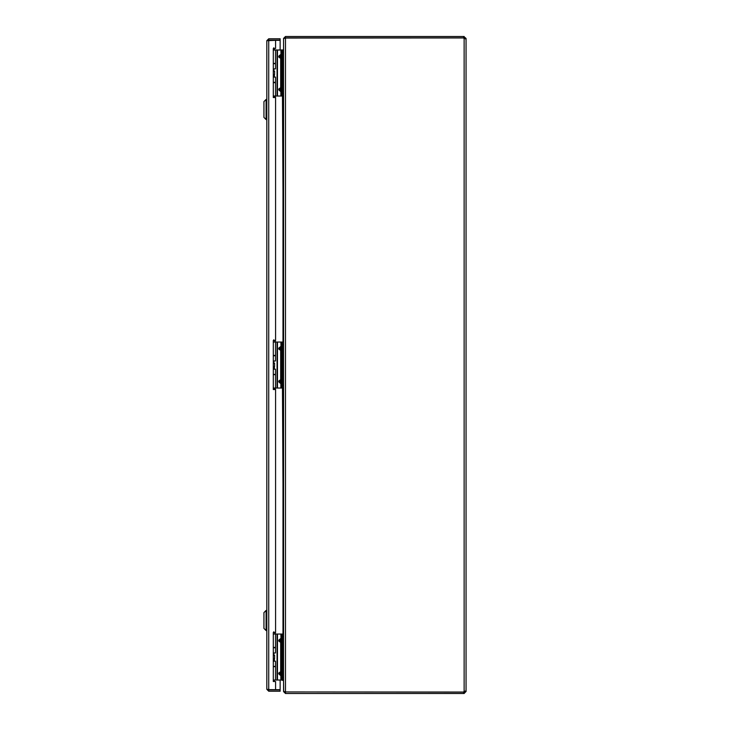 <?xml version="1.0" encoding="UTF-8"?>
<svg xmlns="http://www.w3.org/2000/svg" width="730" height="730" viewBox="0 0 730 730"><rect width="100%" height="100%" fill="white"/><g stroke="black" fill="none" stroke-linecap="round" stroke-linejoin="round"><path stroke-width="1.09" d="M268.257 689.604L275.575 689.667L275.575 681.51L273.294 681.51L273.294 632.472L275.575 632.472L275.575 389.519L273.294 389.519L273.294 340.481L275.575 340.481L275.575 97.528L273.294 97.528L273.294 48.49L275.575 48.49L275.575 40.333L280.137 40.333L280.137 49.978M268.257 40.396L268.731 40.333L268.731 689.667L266.815 689.293L266.815 40.707L275.575 40.333M268.166 40.707L268.731 40.132L280.137 40.132L280.137 38.781L268.731 38.781L266.815 40.707L266.815 102.2M268.731 40.132L268.731 38.781M266.815 116.8L266.815 689.293L268.731 691.219L280.137 691.219L280.137 689.868L268.731 689.868L268.731 691.219M275.575 689.667L280.137 689.667L280.137 680.031M268.166 689.293L268.731 689.868M266.094 630.556L263.941 628.402L263.941 612.598L266.094 610.444L266.094 630.556L266.815 630.556M266.094 610.444L266.815 610.444M274.69 680.031L273.522 681.51M274.617 50.041L274.106 49.074M463.732 36.5L466.059 38.425L463.732 37.85L463.732 36.5L285.476 36.5L283.559 38.425L283.559 49.412L282.985 49.978L275.246 49.978M283.687 691.575L283.559 680.588L281.351 680.031L281.351 677.75L282.428 677.75L282.428 680.031M283.532 679.812L283.559 680.387M283.532 50.188L283.559 49.613M283.559 691.575L285.476 693.5L463.732 693.5L463.732 692.149L285.029 691.93M283.559 691.374L283.559 38.626L285.476 38.051L285.476 691.949L283.559 691.374M285.029 38.069L285.476 36.5M285.476 691.949L463.687 692.04A1.277 1.277 0 0 1 464.134 691.365L466.059 691.365L464.709 691.365L463.732 693.5M466.059 38.425L464.134 38.635A1.277 1.277 0 0 1 463.687 37.96L285.476 38.051M285.476 692.149L285.476 693.5M465.494 38.909L466.059 38.635L466.059 691.365L465.101 691.118M466.059 691.365L464.134 693.5M466.059 691.584L464.709 691.584M466.059 38.635L464.709 38.425M464.134 37.85L464.134 36.5M463.732 37.85L285.476 37.85M283.559 50.188L282.428 50.188M282.428 95.812L283.559 95.812M283.559 634.188L282.428 634.188M282.428 679.812L283.559 679.812M271.724 40.333L273.732 40.333M273.823 47.76C274.416 50.261 274.416 50.261 273.823 47.76C274.416 50.261 274.416 50.261 273.823 47.76M274.188 74.816L273.294 75.126M273.294 50.041L282.428 50.041L282.428 96.031L281.351 96.031L281.351 93.75L282.428 93.75M273.294 63.401L275.511 63.401L275.511 50.041M273.294 82.672L275.511 82.672L275.511 96.031L282.428 96.031M273.294 96.031L275.511 96.031M281.351 91.706L280.667 90.766L280.667 88.157L279.426 89.005L279.426 89.918L281.351 91.706M282.428 50.041L281.351 50.041L281.351 93.75M280.858 96.031L280.858 91.706L278.778 89.918L278.778 89.005L281.351 87.217L280.667 88.157L280.667 57.916L281.351 58.856L278.778 57.068L278.778 56.155L280.858 54.367L279.426 57.068L280.667 57.916L281.087 57.068L280.858 50.041M273.823 631.76C274.416 634.26 274.416 634.26 273.823 631.76C274.416 634.26 274.416 634.26 273.823 631.76M274.243 658.907L273.294 659.126M273.294 634.042L282.428 634.042L282.428 677.75M273.294 647.4L275.511 647.4L275.511 634.042M273.294 666.673L275.511 666.673L275.511 680.031L281.351 680.031M273.294 680.031L275.511 680.031M281.351 675.706L280.667 674.766L280.667 672.157L279.426 673.005L279.426 673.918L281.351 675.706M282.428 634.042L281.351 634.042L281.351 677.75M280.858 680.031L280.858 675.706L278.778 673.918L278.778 673.005L281.351 671.217L280.667 672.157L280.667 641.916L281.351 642.856L278.778 641.068L278.778 640.155L280.858 638.367L279.426 641.068L280.667 641.916L281.087 641.068L280.858 634.042M273.294 647.765L275.511 647.765L275.511 652.976L273.294 652.976M273.294 666.399L275.511 666.399L275.511 661.188L273.294 661.188M274.562 658.907L274.617 655.257L274.562 658.907L273.294 658.907M274.562 655.257L273.294 655.257M273.294 63.674L275.511 63.674L275.511 68.885L273.294 68.885M273.294 82.308L275.511 82.308L275.511 77.097L273.294 77.097M274.562 74.816L274.617 71.166L274.562 74.816L273.294 74.816M274.562 71.166L273.294 71.166M266.815 119.556L266.815 99.444L266.094 99.444L266.094 119.556L266.815 119.556M266.094 99.444L263.941 101.598L263.941 117.402L266.094 119.556M273.823 339.76C274.416 342.26 274.416 342.26 273.823 339.76C274.416 342.26 274.416 342.26 273.823 339.76M274.243 366.907L273.294 367.126M273.294 342.041L282.428 342.041L282.428 388.031L281.351 388.031L281.351 385.75L282.428 385.75M273.294 355.401L275.511 355.401L275.511 342.041M273.294 374.673L275.511 374.673L275.511 388.031L282.428 388.031M273.294 388.031L275.511 388.031M281.351 383.706L280.667 382.766L280.667 380.157L279.426 381.005L279.426 381.918L281.351 383.706M282.428 342.041L281.351 342.041L281.351 385.75M280.858 388.031L280.858 383.706L278.778 381.918L278.778 381.005L281.351 379.217L280.667 380.157L280.667 349.916L281.351 350.856L278.778 349.068L278.778 348.155L280.858 346.367L279.426 349.068L280.667 349.916L281.087 349.068L280.858 342.041M283.559 342.188L282.428 342.188M282.428 387.812L283.559 387.812M273.294 355.765L275.511 355.765L275.511 360.976L273.294 360.976M273.294 374.399L275.511 374.399L275.511 369.188L273.294 369.188M274.562 366.907L274.617 363.257L274.562 366.907L273.294 366.907M274.562 363.257L273.294 363.257M274.845 634.042L274.845 632.472M274.845 389.519L274.845 388.031M274.845 342.041L274.845 340.481M274.845 97.528L274.845 96.031M275.246 96.031L275.246 97.528M275.246 340.481L275.246 342.041M275.246 388.031L275.246 389.519M275.246 632.472L275.246 634.042M282.985 634.188L282.985 387.812M282.985 342.188L282.985 95.812M464.134 691.365L464.134 38.635M282.428 52.469L283.559 52.469M283.559 93.531L282.428 93.531M282.428 636.469L283.559 636.469M283.559 677.531L282.428 677.531M277.062 50.041L277.062 96.031M277.464 50.041L277.464 96.031M282.428 52.323L281.351 52.323M278.778 57.068L281.351 57.068M281.351 56.155L278.778 56.155M281.351 89.005L278.778 89.005M278.778 89.918L281.351 89.918M277.062 634.042L277.062 680.031M277.464 634.042L277.464 680.031M282.428 636.323L281.351 636.323M278.778 641.068L281.351 641.068M281.351 640.155L278.778 640.155M281.351 673.005L278.778 673.005M278.778 673.918L281.351 673.918M277.062 342.041L277.062 388.031M277.464 342.041L277.464 388.031M282.428 344.323L281.351 344.323M278.778 349.068L281.351 349.068M281.351 348.155L278.778 348.155M281.351 381.005L278.778 381.005M278.778 381.918L281.351 381.918M282.428 344.469L283.559 344.469M283.559 385.531L282.428 385.531M273.732 40.25L271.724 40.25M273.869 68.885L273.869 71.166M274.37 75.126L274.37 77.097M273.586 97.391L274.37 96.031M282.455 95.812L282.985 191.342M273.869 652.976L273.869 655.257M274.37 659.126L274.37 661.188M273.586 681.391L274.37 680.031M273.869 360.976L273.869 363.257M274.37 367.126L274.37 369.188M273.586 389.391L274.37 388.031M282.455 387.812L282.985 483.342"/></g></svg>
